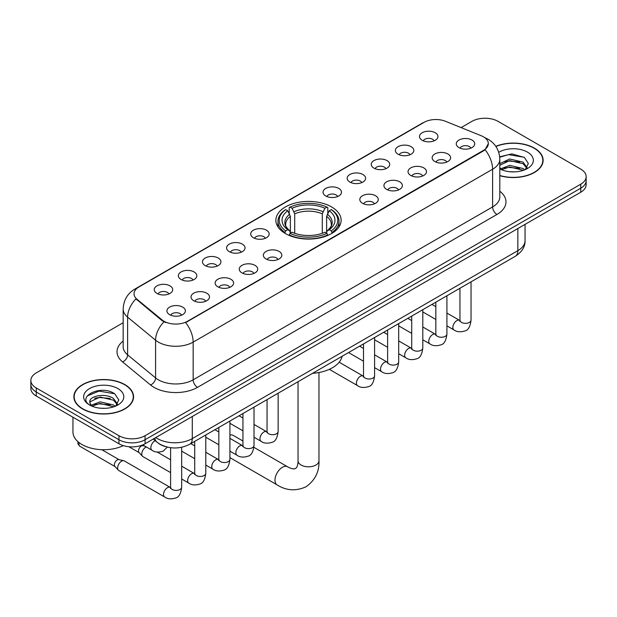 <?xml version="1.0" encoding="UTF-8"?>
<svg xmlns="http://www.w3.org/2000/svg" width="617" height="617" viewBox="0 0 617 617"><rect width="100%" height="100%" fill="white"/><g stroke="black" fill="none" stroke-linecap="round" stroke-linejoin="round"><path stroke-width="0.93" d="M331.568 206.926A32.624 18.834 0 0 0 296.013 202.846A32.624 18.834 0 0 0 275.876 220.246A32.624 18.834 0 0 0 285.432 233.565A32.624 18.834 0 0 0 320.987 237.645A32.624 18.834 0 0 0 341.124 220.246A32.624 18.834 0 0 0 331.568 206.926M398.073 154.211A9.232 5.329 180 0 1 396.237 152.7A9.232 5.329 180 0 1 399.299 146.075A9.232 5.329 180 0 1 411.13 146.669A9.232 5.329 180 0 1 412.958 152.7A9.232 5.329 180 0 1 398.073 154.211M410.004 154.759A5.538 3.201 0 0 0 408.516 153.201A5.538 3.201 0 0 0 403.063 152.391A5.538 3.201 0 0 0 399.199 154.759M373.956 168.132A9.232 5.329 180 0 1 372.128 166.621A9.232 5.329 180 0 1 375.182 159.996A9.232 5.329 180 0 1 387.013 160.59A9.232 5.329 180 0 1 388.849 166.621A9.232 5.329 180 0 1 373.956 168.132M385.895 168.68A5.538 3.201 0 0 0 384.406 167.122A5.538 3.201 0 0 0 378.946 166.312A5.538 3.201 0 0 0 375.082 168.68M349.847 182.054A9.232 5.329 180 0 1 348.019 180.542A9.232 5.329 180 0 1 351.073 173.917A9.232 5.329 180 0 1 362.904 174.511A9.232 5.329 180 0 1 364.74 180.542A9.232 5.329 180 0 1 349.847 182.054M361.778 182.601A5.538 3.201 0 0 0 360.297 181.043A5.538 3.201 0 0 0 354.837 180.233A5.538 3.201 0 0 0 350.973 182.601M325.737 195.975A9.232 5.329 180 0 1 323.902 194.463A9.232 5.329 180 0 1 326.964 187.838A9.232 5.329 180 0 1 338.795 188.432A9.232 5.329 180 0 1 340.623 194.463A9.232 5.329 180 0 1 325.737 195.975M337.669 196.522A5.538 3.201 0 0 0 336.18 194.964A5.538 3.201 0 0 0 330.727 194.154A5.538 3.201 0 0 0 326.863 196.522M253.402 237.738A9.232 5.329 180 0 1 251.566 236.226A9.232 5.329 180 0 1 254.628 229.601A9.232 5.329 180 0 1 266.459 230.195A9.232 5.329 180 0 1 268.287 236.226A9.232 5.329 180 0 1 253.402 237.738M265.333 238.285A5.538 3.201 0 0 0 263.845 236.727A5.538 3.201 0 0 0 258.384 235.918A5.538 3.201 0 0 0 254.52 238.285M229.285 251.659A9.232 5.329 180 0 1 227.457 250.147A9.232 5.329 180 0 1 230.511 243.522A9.232 5.329 180 0 1 242.342 244.116A9.232 5.329 180 0 1 244.178 250.147A9.232 5.329 180 0 1 229.285 251.659M241.216 252.206A5.538 3.201 0 0 0 239.735 250.649A5.538 3.201 0 0 0 234.275 249.839A5.538 3.201 0 0 0 230.411 252.206M205.176 265.58A9.232 5.329 180 0 1 203.34 264.068A9.232 5.329 180 0 1 206.402 257.443A9.232 5.329 180 0 1 218.233 258.037A9.232 5.329 180 0 1 220.061 264.068A9.232 5.329 180 0 1 205.176 265.58M217.107 266.128A5.538 3.201 0 0 0 215.618 264.57A5.538 3.201 0 0 0 210.166 263.76A5.538 3.201 0 0 0 206.302 266.128M181.059 279.501A9.232 5.329 180 0 1 179.231 277.989A9.232 5.329 180 0 1 182.285 271.364A9.232 5.329 180 0 1 194.116 271.958A9.232 5.329 180 0 1 195.951 277.989A9.232 5.329 180 0 1 181.059 279.501M192.998 280.049A5.538 3.201 0 0 0 191.509 278.491A5.538 3.201 0 0 0 186.049 277.681A5.538 3.201 0 0 0 182.185 280.049M156.949 293.422A9.232 5.329 180 0 1 155.122 291.91A9.232 5.329 180 0 1 158.176 285.285A9.232 5.329 180 0 1 170.007 285.879A9.232 5.329 180 0 1 171.842 291.91A9.232 5.329 180 0 1 156.949 293.422M168.881 293.97A5.538 3.201 0 0 0 167.392 292.412A5.538 3.201 0 0 0 161.939 291.602A5.538 3.201 0 0 0 158.075 293.97M422.182 140.29A9.232 5.329 180 0 1 420.354 138.779A9.232 5.329 180 0 1 423.409 132.154A9.232 5.329 180 0 1 435.24 132.748A9.232 5.329 180 0 1 437.075 138.779A9.232 5.329 180 0 1 422.182 140.29M434.113 140.838A5.538 3.201 0 0 0 432.633 139.28A5.538 3.201 0 0 0 427.172 138.47A5.538 3.201 0 0 0 423.308 140.838M434.846 161.523A9.232 5.329 180 0 1 433.018 160.011A9.232 5.329 180 0 1 436.072 153.386A9.232 5.329 180 0 1 447.903 153.98A9.232 5.329 180 0 1 449.739 160.011A9.232 5.329 180 0 1 434.846 161.523M446.785 162.07A5.538 3.201 0 0 0 445.297 160.513A5.538 3.201 0 0 0 439.836 159.703A5.538 3.201 0 0 0 435.972 162.07M410.737 175.444A9.232 5.329 180 0 1 408.909 173.932A9.232 5.329 180 0 1 411.963 167.307A9.232 5.329 180 0 1 423.794 167.901A9.232 5.329 180 0 1 425.63 173.932A9.232 5.329 180 0 1 410.737 175.444M422.668 175.992A5.538 3.201 0 0 0 421.18 174.434A5.538 3.201 0 0 0 415.727 173.624A5.538 3.201 0 0 0 411.863 175.992M386.628 189.365A9.232 5.329 180 0 1 384.792 187.853A9.232 5.329 180 0 1 387.854 181.228A9.232 5.329 180 0 1 399.685 181.822A9.232 5.329 180 0 1 401.513 187.853A9.232 5.329 180 0 1 386.628 189.365M398.559 189.913A5.538 3.201 0 0 0 397.07 188.355A5.538 3.201 0 0 0 391.61 187.545A5.538 3.201 0 0 0 387.754 189.913M362.511 203.286A9.232 5.329 180 0 1 360.683 201.774A9.232 5.329 180 0 1 363.737 195.149A9.232 5.329 180 0 1 375.568 195.743A9.232 5.329 180 0 1 377.403 201.774A9.232 5.329 180 0 1 362.511 203.286M374.442 203.834A5.538 3.201 0 0 0 372.961 202.276A5.538 3.201 0 0 0 367.501 201.466A5.538 3.201 0 0 0 363.637 203.834M266.066 258.97A9.232 5.329 180 0 1 264.23 257.459A9.232 5.329 180 0 1 267.292 250.834A9.232 5.329 180 0 1 279.123 251.428A9.232 5.329 180 0 1 280.951 257.459A9.232 5.329 180 0 1 266.066 258.97M277.997 259.518A5.538 3.201 0 0 0 276.509 257.96A5.538 3.201 0 0 0 271.056 257.15A5.538 3.201 0 0 0 267.192 259.518M241.949 272.891A9.232 5.329 180 0 1 240.121 271.38A9.232 5.329 180 0 1 243.175 264.755A9.232 5.329 180 0 1 255.006 265.349A9.232 5.329 180 0 1 256.842 271.38A9.232 5.329 180 0 1 241.949 272.891M253.888 273.439A5.538 3.201 0 0 0 252.399 271.881A5.538 3.201 0 0 0 246.939 271.071A5.538 3.201 0 0 0 243.075 273.439M217.84 286.812A9.232 5.329 180 0 1 216.004 285.301A9.232 5.329 180 0 1 219.066 278.676A9.232 5.329 180 0 1 230.897 279.27A9.232 5.329 180 0 1 232.732 285.301A9.232 5.329 180 0 1 217.84 286.812M229.771 287.36A5.538 3.201 0 0 0 228.282 285.802A5.538 3.201 0 0 0 222.83 284.992A5.538 3.201 0 0 0 218.966 287.36M193.73 300.734A9.232 5.329 180 0 1 191.895 299.222A9.232 5.329 180 0 1 194.957 292.597A9.232 5.329 180 0 1 206.788 293.191A9.232 5.329 180 0 1 208.615 299.222A9.232 5.329 180 0 1 193.73 300.734M205.662 301.281A5.538 3.201 0 0 0 204.173 299.723A5.538 3.201 0 0 0 198.713 298.913A5.538 3.201 0 0 0 194.849 301.281M169.613 314.655A9.232 5.329 180 0 1 167.785 313.143A9.232 5.329 180 0 1 170.84 306.518A9.232 5.329 180 0 1 182.671 307.112A9.232 5.329 180 0 1 184.506 313.143A9.232 5.329 180 0 1 169.613 314.655M181.545 315.202A5.538 3.201 0 0 0 180.064 313.644A5.538 3.201 0 0 0 174.603 312.834A5.538 3.201 0 0 0 170.739 315.202M458.963 147.602A9.232 5.329 180 0 1 457.128 146.09A9.232 5.329 180 0 1 460.189 139.465A9.232 5.329 180 0 1 472.02 140.059A9.232 5.329 180 0 1 473.848 146.09A9.232 5.329 180 0 1 458.963 147.602M470.894 148.149A5.538 3.201 0 0 0 469.406 146.591A5.538 3.201 0 0 0 463.953 145.782A5.538 3.201 0 0 0 460.089 148.149M481.245 135.748A16.62 9.594 180 0 1 483.466 136.82A16.62 9.594 180 0 1 488.332 143.607A16.62 9.594 180 0 1 483.466 150.386L187.506 321.264A16.62 9.594 180 0 1 162.14 319.984L137.043 299.291A16.62 9.594 180 0 1 134.036 293.785A16.62 9.594 180 0 1 138.91 286.998L424.126 122.336A16.62 9.594 180 0 1 445.405 121.256L481.245 135.748M165.857 446.716A18.464 10.659 180 0 1 158.399 443.222M499.816 175.698A29.855 17.237 0 0 0 543.13 160.312A29.855 17.237 0 0 0 534.391 148.126A29.855 17.237 0 0 0 495.821 146.337M124.827 384.584A29.855 17.237 0 0 0 92.295 380.851A29.855 17.237 0 0 0 73.87 396.77A29.855 17.237 0 0 0 82.609 408.963A29.855 17.237 0 0 0 115.148 412.696A29.855 17.237 0 0 0 133.573 396.77A29.855 17.237 0 0 0 124.827 384.584M74.179 398.327A29.855 17.237 0 0 0 74.071 398.783M488.332 143.607L485.078 149.715L483.466 150.887L185.632 322.598A21.541 12.44 60 0 1 193.16 342.119A24.618 14.214 180 0 1 158.345 342.119A24.618 14.214 180 0 1 155.584 340.222L127.619 317.161A24.618 14.214 180 0 1 123.169 309.009L123.169 346.7A24.618 14.214 0 0 0 127.619 354.86L155.584 377.913A24.618 14.214 0 0 0 158.345 379.81A24.618 14.214 0 0 0 193.16 379.81L492.605 206.926A24.618 14.214 0 0 0 499.816 196.877L499.816 159.186A24.618 14.214 180 0 1 492.605 169.235A21.541 12.44 -120 0 0 485.078 149.715M123.169 322.722L36.256 372.899A18.464 10.659 0 0 0 30.85 380.442L30.85 388.479A18.464 10.659 0 0 0 36.256 396.021L118.95 443.762L118.95 439.744A18.464 10.659 0 0 0 145.064 439.744L580.744 188.208A18.464 10.659 0 0 0 586.15 180.673A18.464 10.659 0 0 1 580.744 188.208L145.064 439.744A18.464 10.659 0 0 1 118.95 439.744L36.256 391.996L118.95 439.744L118.95 435.718A18.464 10.659 0 0 0 145.064 435.718L580.744 184.19A18.464 10.659 0 0 0 586.15 176.647A18.464 10.659 0 0 0 580.744 169.112L498.05 121.364A18.464 10.659 0 0 0 471.936 121.364L461.123 127.611M30.85 384.46A18.464 10.659 0 0 0 36.256 391.996A18.464 10.659 0 0 1 30.85 384.46M165.873 322.598L162.14 320.709L135.925 298.883A21.541 14.407 129.5 0 0 127.619 317.161L127.619 354.86A6.155 4.118 -50.5 0 1 122.582 361.924A30.773 17.77 180 0 1 123.169 341.07M30.85 380.442A18.464 10.659 0 0 0 36.256 387.977L118.95 435.718M133.372 398.783A29.855 17.237 0 0 0 133.264 398.327M542.929 162.325A29.855 17.237 0 0 0 542.821 161.87M118.95 443.762A18.464 10.659 0 0 0 145.064 443.762L580.744 192.226A18.464 10.659 0 0 0 586.15 184.691L586.15 176.647M499.816 175.498A29.547 17.06 0 0 0 542.821 160.312A29.547 17.06 0 0 0 534.168 148.257A29.547 17.06 0 0 0 495.937 146.507M509.943 171.742L514.586 171.873M500.719 168.796L509.681 165.379L523.116 168.518L524.743 169.822M501.544 169.652L509.681 166.976L523.409 170.315M499.816 167.361A13.913 8.029 0 0 0 501.667 169.768M499.816 163.659L509.681 158.993L523.116 162.14L527.111 167.662M499.816 165.256L509.681 160.59L523.116 163.736L526.795 168.071M499.816 168.904A20.068 11.584 0 0 0 527.466 168.51A20.068 11.584 0 0 0 527.466 152.121A20.068 11.584 0 0 0 498.752 152.322M525.221 169.629L528.36 163.459L524.388 157.466L511.879 153.88L499.693 156.818M500.857 169.413L499.816 168.302M499.731 157.204L508.585 154.643L524.111 157.281M504.158 161.824L508.585 161.022L519.668 161.978M504.158 168.21L508.585 167.408L519.668 168.356M82.832 408.832A29.547 17.06 0 0 0 115.024 412.534A29.547 17.06 0 0 0 133.264 396.77A29.547 17.06 0 0 0 124.611 384.715A29.547 17.06 0 0 0 92.411 381.013A29.547 17.06 0 0 0 74.179 396.77A29.547 17.06 0 0 0 82.832 408.832M72.945 417.2L72.945 431.954A30.773 17.77 0 0 0 81.961 444.518A30.773 17.77 0 0 0 123.346 445.636M100.386 408.199L105.021 408.331M91.162 405.253L100.124 401.837L113.559 404.976L115.178 406.279M91.987 406.109L100.124 403.433L113.844 406.773M91.301 405.87L89.866 402.5A13.913 8.029 0 0 0 92.11 406.217M117.554 404.112L113.559 398.597C105.206 392.366 88.03 396.207 89.866 402.5L89.812 401.891M89.897 402.7L90.283 401.659L100.124 397.047L113.559 400.194L117.238 404.528M115.657 406.086L118.803 399.916L114.824 393.924C100.748 383.805 75.729 397.132 90.175 405.315L90.892 405.747M117.909 388.579A20.068 11.584 0 0 0 89.534 388.579A20.068 11.584 0 0 0 89.534 404.968A20.068 11.584 0 0 0 117.909 404.968A20.068 11.584 0 0 0 117.909 388.579M87.244 395.937L99.029 391.101L114.554 393.739M94.602 398.281L99.029 397.479L110.111 398.428M94.602 404.667L99.029 403.865L110.111 404.814M284.846 233.218L285.717 230.881A29.3 16.914 0 0 1 285.717 209.61L287.738 210.767A26.469 15.278 0 0 0 287.738 229.725L289.728 230.851L290.368 233.226M290.368 232.254L290.368 216.343L287.738 210.767M289.196 213.289L289.196 207.597L290.075 207.096A29.3 16.914 0 0 1 326.925 207.096L324.912 208.261A26.469 15.278 0 0 0 292.088 208.261L294.718 213.837L294.718 233.295M322.282 233.295L322.282 213.837L324.912 208.261M312.572 373.331A33.85 19.543 0 0 0 342.111 356.279M289.196 234.907A30.526 17.623 0 0 0 327.804 234.907L326.925 233.396A29.3 16.914 0 0 1 290.075 233.396L289.196 235.432M327.804 235.432L327.804 234.907M285.717 209.61L284.846 210.104A30.526 17.623 0 0 0 277.974 221.248A30.526 17.623 0 0 0 284.846 232.393M326.925 207.096L327.804 207.597L327.804 213.289M290.075 233.396L292.088 232.231A26.469 15.278 0 0 0 324.912 232.231L326.925 233.396M287.738 229.725L285.717 230.881M292.088 208.261L290.075 207.096M289.728 214.199A23.677 13.667 0 0 0 289.728 230.851L289.836 230.928C286.473 227.673 285.1 225.467 285.725 224.303A22.775 13.15 0 0 1 290.368 216.343M332.154 232.393A30.526 17.623 0 0 0 339.026 221.248A30.526 17.623 0 0 0 332.154 210.104L331.283 209.61A29.3 16.914 0 0 1 331.283 230.881L332.154 233.218M331.283 230.881L329.262 229.725A26.469 15.278 0 0 0 329.262 210.767L331.283 209.61M329.262 210.767L326.632 216.343L326.632 232.254L327.272 230.851L329.262 229.725M326.632 216.343A22.775 13.15 0 0 1 331.275 224.303C331.892 225.475 330.527 227.681 327.164 230.928L327.272 230.851A23.677 13.667 0 0 0 327.272 214.199M326.632 233.226L326.632 232.254M242.944 441.001L233.211 435.378A10.466 6.039 120 0 0 229.91 435.085M170.6 472.591L142.905 456.603A5.538 3.201 -60 0 1 142.465 456.248A5.538 3.201 -60 0 1 141.763 454.066A5.538 3.201 -60 0 1 145.674 447.279A5.538 3.201 -60 0 1 146.329 446.97M142.465 456.248L139.002 452.5A4.003 2.314 -60 0 1 138.493 450.927A4.003 2.314 -60 0 1 141.324 446.029A4.003 2.314 -60 0 1 142.943 445.675L144.833 446.106M181.683 447.271L181.683 487.183C180.928 493.615 178.93 497.209 175.706 497.965C171.133 499.384 167.454 499.06 164.67 497.009L118.796 470.524A5.538 3.201 -60 0 1 118.348 470.169A5.538 3.201 -60 0 1 117.646 467.987A5.538 3.201 -60 0 1 121.564 461.2A5.538 3.201 -60 0 1 123.801 460.722A5.538 3.201 -60 0 1 124.333 460.93L170.585 487.615M118.348 470.169L114.893 466.421A4.003 2.314 -60 0 1 114.384 464.848A4.003 2.314 -60 0 1 117.215 459.95A4.003 2.314 -60 0 1 118.826 459.596L123.801 460.722M137.043 299.291L137.043 300.016M162.14 319.984L162.14 320.709M187.506 321.264L187.506 321.758M483.466 150.386L483.466 150.887M197.517 387.353A6.155 3.555 60 0 1 193.16 379.81L193.16 342.119L492.605 169.235L492.605 206.926A6.155 3.555 60 0 0 496.955 214.469L197.517 387.353A30.773 17.77 180 0 1 153.988 387.353A30.773 17.77 180 0 1 150.54 384.977L122.582 361.924M499.816 159.186C499.4 150.332 495.513 143.692 488.147 139.272L485.039 137.753A21.541 10.088 112 0 0 484.746 137.653M137.074 288.255A21.541 12.44 -120 0 0 134.845 289.095C127.48 293.522 123.585 300.155 123.169 309.009M134.845 289.095L422.313 123.13A21.541 12.44 60 0 1 423.948 122.436M163.975 321.85A21.541 14.407 129.5 0 0 155.584 340.222L155.584 377.913A6.155 4.118 -50.5 0 1 150.54 384.977M499.816 191.239A30.773 17.77 180 0 1 496.955 214.469M145.064 435.718L145.064 443.762M580.744 184.19L580.744 192.226M36.256 387.977L36.256 396.021M155.816 437.553A24.618 14.214 0 0 0 157.474 438.61A24.618 14.214 0 0 0 192.288 438.61L517.848 250.656A24.618 14.214 0 0 0 525.059 240.599C525.244 246.707 521.99 251.937 515.303 256.286L189.743 444.248A12.309 7.111 60 0 0 192.288 438.61L192.288 416.498M517.848 228.537L517.848 250.656A12.309 7.111 60 0 1 515.303 256.286M154.821 438.132A12.309 8.237 129.5 0 0 156.965 442.134L153.224 439.049M318.966 372.521L318.966 460.776A10.466 6.039 180 0 1 315.896 465.048A10.466 6.039 180 0 1 301.104 465.048A10.466 6.039 180 0 1 298.034 460.776C298.196 461.539 297.764 465.928 296.438 467.825L294.517 468.928C292.211 469.128 288.201 467.316 287.615 466.791L253.911 447.333M318.966 460.776C319.413 471.604 315.117 480.265 306.086 486.744C295.959 491.325 286.311 490.716 277.156 484.916A10.466 6.039 -60 0 1 275.552 476.532A10.466 6.039 -60 0 1 282.385 467.308A10.466 6.039 -60 0 1 287.615 466.791M322.282 213.837A22.775 13.15 0 0 0 294.718 213.837M322.922 211.685A23.677 13.667 0 0 0 294.078 211.685M471.033 281.846L471.033 320.13A5.538 3.201 180 0 1 469.151 322.529A5.538 3.201 180 0 1 461.57 322.398A5.538 3.201 180 0 1 459.95 320.13L459.773 321.326L460.267 320.917M471.033 320.13C470.27 326.563 468.28 330.157 465.056 330.913C460.475 332.332 456.796 332.008 454.019 329.956A5.538 3.201 -60 0 1 453.163 325.514A5.538 3.201 -60 0 1 456.788 320.639A5.538 3.201 -60 0 1 457.035 320.501A5.538 3.201 -60 0 1 459.557 320.362L459.935 320.562M446.916 295.767L446.916 334.052A5.538 3.201 180 0 1 445.042 336.45A5.538 3.201 180 0 1 437.461 336.319A5.538 3.201 180 0 1 435.841 334.052L435.664 335.247L436.157 334.838M446.916 334.052C446.16 340.484 444.163 344.078 440.939 344.834C436.366 346.253 432.687 345.929 429.902 343.877A5.538 3.201 -60 0 1 429.054 339.435A5.538 3.201 -60 0 1 432.671 334.561A5.538 3.201 -60 0 1 432.918 334.422A5.538 3.201 -60 0 1 435.44 334.283L435.826 334.483M422.807 309.688L422.807 347.973A5.538 3.201 180 0 1 420.933 350.371A5.538 3.201 180 0 1 413.351 350.24A5.538 3.201 180 0 1 411.724 347.973L411.547 349.168L412.04 348.759M422.807 347.973C422.043 354.405 420.054 357.999 416.83 358.755C412.256 360.174 408.577 359.85 405.793 357.798A5.538 3.201 -60 0 1 404.945 353.356A5.538 3.201 -60 0 1 408.562 348.482A5.538 3.201 -60 0 1 408.809 348.343A5.538 3.201 -60 0 1 411.331 348.204L411.709 348.404M398.69 323.609L398.69 361.894A5.538 3.201 180 0 1 396.816 364.292A5.538 3.201 180 0 1 389.234 364.161A5.538 3.201 180 0 1 387.615 361.894L387.437 363.089L387.931 362.68M398.69 361.894C397.934 368.326 395.944 371.92 392.72 372.676C388.139 374.095 384.46 373.771 381.676 371.719A5.538 3.201 -60 0 1 380.828 367.277A5.538 3.201 -60 0 1 384.453 362.403A5.538 3.201 -60 0 1 384.692 362.264A5.538 3.201 -60 0 1 387.221 362.125L387.599 362.326M374.581 337.53L374.581 375.815A5.538 3.201 180 0 1 372.707 378.213A5.538 3.201 180 0 1 365.125 378.082A5.538 3.201 180 0 1 363.506 375.815L363.32 377.01L363.822 376.601M374.581 375.815C373.825 382.247 371.827 385.841 368.604 386.597C364.03 388.016 360.351 387.692 357.567 385.64A5.538 3.201 -60 0 1 356.719 381.198A5.538 3.201 -60 0 1 360.336 376.324A5.538 3.201 -60 0 1 360.583 376.185A5.538 3.201 -60 0 1 363.105 376.046L363.482 376.247M278.136 393.214L278.136 431.499A5.538 3.201 180 0 1 276.254 433.898A5.538 3.201 180 0 1 268.673 433.766A5.538 3.201 180 0 1 267.053 431.499L266.876 432.694L267.369 432.286M278.136 431.499C277.372 437.931 275.383 441.525 272.159 442.281C267.577 443.7 263.899 443.376 261.114 441.325A5.538 3.201 -60 0 1 260.266 436.882A5.538 3.201 -60 0 1 263.891 432.008A5.538 3.201 -60 0 1 264.138 431.869A5.538 3.201 -60 0 1 266.66 431.73L267.038 431.931M254.019 407.135L254.019 445.42A5.538 3.201 180 0 1 252.145 447.819A5.538 3.201 180 0 1 244.563 447.687A5.538 3.201 180 0 1 242.944 445.42L242.766 446.615L243.26 446.207M254.019 445.42C253.263 451.852 251.266 455.446 248.042 456.202C243.468 457.621 239.789 457.297 237.005 455.246A5.538 3.201 -60 0 1 236.157 450.803A5.538 3.201 -60 0 1 239.774 445.929A5.538 3.201 -60 0 1 240.021 445.79A5.538 3.201 -60 0 1 242.543 445.651L242.921 445.852M229.91 421.056L229.91 459.341A5.538 3.201 180 0 1 228.035 461.74A5.538 3.201 180 0 1 220.454 461.609A5.538 3.201 180 0 1 218.827 459.341L218.649 460.537L219.143 460.128M229.91 459.341C229.146 465.773 227.156 469.367 223.932 470.123C219.359 471.542 215.68 471.218 212.896 469.167A5.538 3.201 -60 0 1 212.047 464.724A5.538 3.201 -60 0 1 215.665 459.85A5.538 3.201 -60 0 1 215.911 459.711A5.538 3.201 -60 0 1 218.433 459.572L218.811 459.773M205.793 434.977L205.793 473.262A5.538 3.201 180 0 1 203.918 475.661A5.538 3.201 180 0 1 196.337 475.53A5.538 3.201 180 0 1 194.717 473.262L194.54 474.458L195.034 474.049M205.793 473.262C205.037 479.694 203.047 483.288 199.823 484.044C195.242 485.463 191.563 485.139 188.779 483.088A5.538 3.201 -60 0 1 187.93 478.645A5.538 3.201 -60 0 1 191.548 473.771A5.538 3.201 -60 0 1 191.794 473.632A5.538 3.201 -60 0 1 194.324 473.494L194.702 473.694M181.683 487.183A5.538 3.201 180 0 1 179.809 489.582A5.538 3.201 180 0 1 172.228 489.451A5.538 3.201 180 0 1 170.6 487.183L170.423 488.379L170.924 487.97M164.67 497.009A5.538 3.201 -60 0 1 163.821 492.567A5.538 3.201 -60 0 1 167.438 487.692A5.538 3.201 -60 0 1 167.685 487.553A5.538 3.201 -60 0 1 170.207 487.415M115.032 466.575L79.786 446.222A4.003 2.314 -60 0 1 79.261 442.736M142.743 444.896L152.006 450.248A5.538 3.201 -60 0 1 151.157 445.806A5.538 3.201 -60 0 1 154.774 440.924A5.538 3.201 -60 0 1 155.021 440.793A5.538 3.201 -60 0 1 155.222 440.692M422.313 123.13L426.262 121.287M189.743 444.248C179.832 449.222 169.93 449.222 160.019 444.248L156.965 442.134M525.059 240.599L525.059 224.372M542.821 162.788L542.821 160.312M133.264 399.238L133.264 396.77M74.179 399.238L74.179 396.77M277.156 484.916L229.91 457.637M277.974 226.886L277.974 221.248M339.026 226.886L339.026 221.248M298.034 381.722L298.034 460.776M454.019 329.956L446.916 325.861M435.841 319.459L422.807 311.94M459.95 288.247L459.95 320.13M459.557 320.362L446.916 313.066M435.841 306.672L431.939 304.42M429.902 343.877L422.807 339.782M411.724 333.381L398.69 325.861M435.841 302.168L435.841 334.052M435.44 334.283L422.807 326.987M411.724 320.593L407.829 318.341M405.793 357.798L398.69 353.703M387.615 347.302L374.581 339.782M411.724 316.089L411.724 347.973M411.331 348.204L398.69 340.908M387.615 334.514L383.712 332.262M381.676 371.719L374.581 367.624M363.506 361.223L348.52 352.577M387.615 330.01L387.615 361.894M387.221 362.125L374.581 354.829M363.506 348.435L359.603 346.183M357.567 385.64L329.331 369.336M363.506 343.931L363.506 375.815M363.105 376.046L339.157 362.218M261.114 441.325L254.019 437.229M242.944 430.828L229.91 423.308M267.053 399.615L267.053 431.499M266.66 431.73L254.019 424.434M242.944 418.041L239.041 415.789M237.005 455.246L229.91 451.15M218.827 444.749L205.793 437.229M242.944 413.537L242.944 445.42M242.543 445.651L229.91 438.355M218.827 431.962L214.924 429.71M212.896 469.167L205.793 465.071M194.717 458.67L181.683 451.15M218.827 427.458L218.827 459.341M218.433 459.572L205.793 452.276M194.717 445.883L190.815 443.631M188.779 483.088L181.683 478.993M128.884 446.731L139.149 452.654M194.717 441.379L194.717 473.262M194.324 473.494L181.683 466.197M170.6 459.804L157.235 452.084M142.134 445.142L143.144 445.729M170.6 447.703L170.6 487.183M101.782 449.685L119.035 459.65M79.786 446.222L77.912 443.77L77.935 441.656M152.006 450.248C154.736 452.292 158.415 452.608 163.042 451.204L167.377 447.117"/></g></svg>
